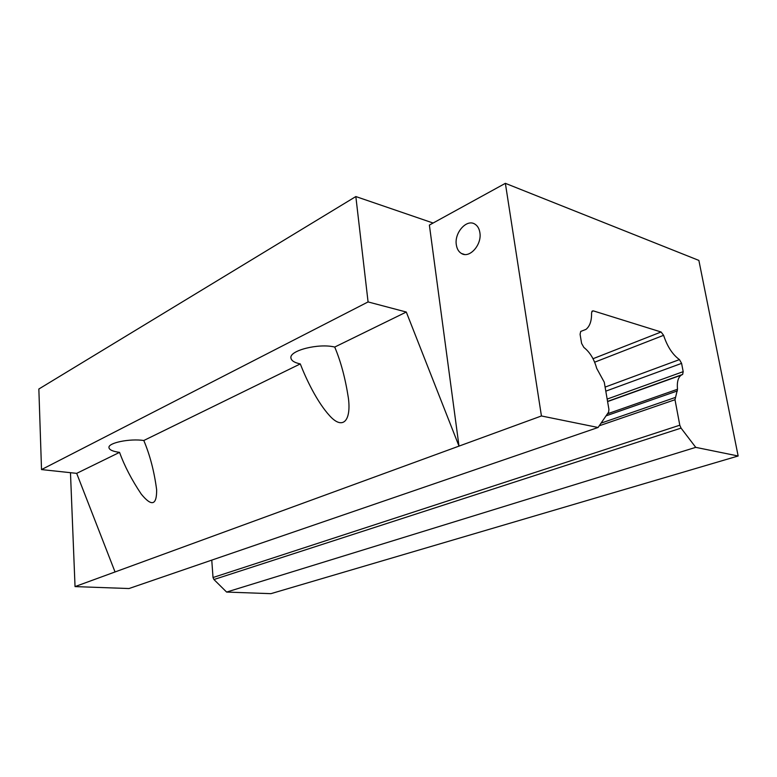 <?xml version="1.0" encoding="UTF-8"?>
<svg xmlns="http://www.w3.org/2000/svg" width="777" height="777" viewBox="0 0 777 777"><rect width="100%" height="100%" fill="white"/><g stroke="black" fill="none" stroke-linecap="round" stroke-linejoin="round"><path stroke-width="1.17" d="M456.332 244.852C456.963 248.931 458.673 251.806 461.46 253.477C469.522 258.79 482.119 244.677 479.865 232.556C479.224 228.593 477.564 225.786 474.893 224.126C466.686 218.628 454.147 232.838 456.332 244.852M406.293 312.033L334.722 347.057C340.802 361.402 345.357 378.428 348.397 398.125C351.359 420.823 342.812 430.293 329.769 415.889C316.948 401.952 306.099 378.855 300.281 363.918L143.803 440.501C149.971 455.128 154.254 471.552 156.643 489.772C156.789 505.38 151.661 506.818 141.259 494.104C131.711 479.865 124.475 465.947 119.561 452.369L76.68 473.358L115.045 571.959L459.003 446.115L406.293 312.033L368.075 301.932L355.837 196.552L433.11 223.028M738.15 455.992L698.873 260.412L505.371 183.333L429.38 225.077L459.003 446.115L541.433 415.967L598.076 427.486L608.576 412.169L608.935 409.421L604.263 382.206L596.687 368.356C594.152 359.139 589.879 352.166 583.857 347.416L581.604 343.395L580.079 334.304L580.72 331.439L585.975 329.39C589.869 326.243 591.724 320.794 591.559 313.034L592.229 311.033L593.366 310.887L661.081 331.993L663.597 335.314C667.307 346.561 672.591 354.662 679.448 359.605L681.594 363.364L683.187 371.659L682.653 374.427L681.157 375.174C678.059 377.525 676.845 382.226 677.495 389.267L674.999 399.718L679.797 425.204L681.06 428.117L695.745 447.358L738.15 455.992L270.901 593.667L226.612 592.064L695.745 447.358M355.837 196.552L38.85 389.015L41.521 469.58L76.68 473.358M115.045 571.959L75.039 586.596L129.001 588.539L598.076 427.486M143.803 440.501C129.691 438.364 107.916 442.861 108.955 447.63C109.343 449.883 112.879 451.466 119.561 452.369M334.722 347.057C318.764 343.007 289.034 350.582 290.938 358.032C291.365 360.713 294.483 362.674 300.281 363.918M41.521 469.58L368.075 301.932M226.612 592.064L213.928 579.525L213.024 577.525L211.762 560.13M75.039 586.596L70.474 472.688M505.371 183.333L541.433 415.967M580.681 331.468L581.313 331.206M213.928 579.525L681.06 428.117M213.024 577.525L679.797 425.204M599.232 425.796L674.999 399.718M601.058 423.135L675.058 397.552M606.05 415.86L677.369 390.928M607.449 413.82L677.495 389.267M682.653 374.427L607.556 401.408L682.264 374.601M607.158 399.087L683.187 371.659M605.798 391.161L681.594 363.364M605.098 387.101L679.448 359.605M594.638 362.199L663.597 335.314M593.016 358.721L661.081 331.993M591.831 311.538L593.366 310.887M464.442 254.448L461.46 253.477M607.585 401.592L681.157 375.174"/></g></svg>
